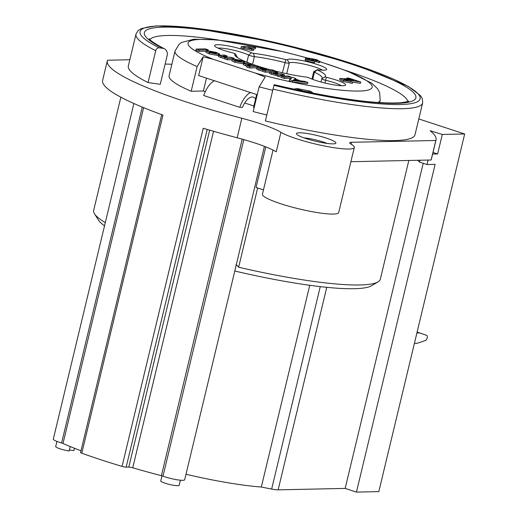 <?xml version="1.0" encoding="UTF-8"?>
<svg xmlns="http://www.w3.org/2000/svg" width="518" height="518" viewBox="0 0 518 518"><rect width="100%" height="100%" fill="white"/><g stroke="black" fill="none" stroke-linecap="round" stroke-linejoin="round"><path stroke-width="0.78" d="M167.133 55.685L160.263 84.304L148.07 82.55A147.403 21.491 -166.5 0 1 128.347 65.948L136.001 34.071A147.403 21.491 13.5 0 0 155.724 50.673A3.38 2.823 -63.6 0 1 159.337 47.831L163.021 48.362A6.76 5.646 -63.6 0 1 164.471 48.809A6.76 5.646 -63.6 0 1 167.133 55.685M165.119 64.077A132.867 19.373 -166.5 0 1 171.859 64.277M432.621 154.066L437.619 153.963L433.009 152.454M437.619 153.963L442.307 134.447L430.154 130.776A169.036 24.644 13.5 0 1 436.046 139.815L431.358 159.33A169.036 24.644 13.5 0 1 431.125 159.997L350.9 161.72M430.885 131.365L431.028 130.756M418.803 118.952L464.678 133.968L378.813 491.621L356.442 492.1L345.163 488.409L278.14 489.847A10.82 1.58 -166.5 0 1 271.659 489.063L261.325 487.037A108.236 15.78 -166.5 0 1 185.994 474.268M261.325 487.037L309.758 285.288M416.906 332.957L419.599 332.899L417.113 332.083M345.163 488.409L423.219 163.293M418.337 160.276L418.214 160.8A162.276 23.66 13.5 0 1 419.574 162.102L427.02 164.543L428.095 160.062M214.426 80.743A20.286 9.732 108.1 0 0 203.697 95.519L239.782 107.33A20.286 9.732 -71.9 0 1 250.511 92.547M217.994 48.122A17.58 2.564 -166.5 0 1 232.815 50.013A17.58 2.564 -166.5 0 1 248.627 55.063A4.06 0.589 13.5 0 0 254.39 56.611A43.952 6.41 -166.5 0 1 284.855 62.561A4.06 0.589 13.5 0 0 289.284 63.047A17.58 2.564 -166.5 0 1 304.144 64.128A17.58 2.564 -166.5 0 1 322.481 70.176M274.605 70.875A46.652 6.799 13.5 0 0 306.753 77.143L308.67 77.661A20.286 2.959 13.5 0 0 329.111 83.968A20.286 2.959 13.5 0 0 345.299 85.321A20.286 2.959 13.5 0 0 326.334 77.279L325.064 76.755A46.652 6.799 13.5 0 0 317.21 69.911L313.785 71.626A4.06 0.589 13.5 0 0 313.72 71.704A4.06 0.589 13.5 0 0 314.439 72.242A43.952 6.41 -166.5 0 1 322.222 78.095A43.952 6.41 -166.5 0 1 321.833 78.684A4.06 0.589 13.5 0 0 321.795 78.742A4.06 0.589 13.5 0 0 325.654 80.277A17.58 2.564 -166.5 0 1 341.407 85.735M105.296 222.585A147.403 21.491 -166.5 0 1 94.509 213.798A147.403 21.491 -166.5 0 1 93.68 210.347L120.849 97.19M94.509 213.798L98.485 220.137A141.99 20.701 13.5 0 0 104.526 225.809M70.202 446.529L69.127 451.003A9.466 1.379 -166.5 0 1 55.704 446.542L56.935 441.407M235.807 266.783L184.667 479.785A13.526 1.968 -166.5 0 1 176.839 479.733A13.526 1.968 -166.5 0 1 163.002 476.178L243.81 139.595M264.413 146.348L235.807 266.789M242.197 139.141L161.396 475.686A158.217 23.064 -166.5 0 1 132.737 467.806A3.38 0.492 13.5 0 0 128.788 467.094L126.152 467.152A3.38 0.492 -166.5 0 1 122.06 466.394L203.244 128.257A169.036 24.644 13.5 0 0 237.166 137.775A54.092 7.887 -166.5 0 1 276.243 151.819L280.931 132.304A54.092 7.887 13.5 0 0 241.848 118.266L237.166 137.775M129.837 59.745L107.543 60.224A169.036 24.644 13.5 0 0 107.31 60.891A169.036 24.644 13.5 0 0 241.848 118.266M122.06 466.394A169.036 24.644 -166.5 0 1 81.792 453.211L162.969 115.074A169.036 24.644 -166.5 0 1 102.622 80.407L107.31 60.891M280.931 132.304A39.219 5.717 13.5 0 0 322.967 145.707A39.219 5.717 13.5 0 0 354.312 147.488A39.219 5.717 13.5 0 0 350.861 144.017A13.526 1.968 13.5 0 1 349.676 142.826A13.526 1.968 13.5 0 1 351.547 142.288L435.813 140.488A169.036 24.644 13.5 0 0 436.046 139.815M464.678 133.968L442.307 134.447M422.656 102.894L415.002 134.764A147.403 21.491 -166.5 0 1 265.391 120.947L273.044 89.077A147.403 21.491 13.5 0 0 422.656 102.894L422.384 98.867L420.448 95.571L408.301 86.402L355.354 64.633L275.459 42.534L192.974 27.817L156.196 25.9L141.33 28.535L138.034 30.646L136.001 34.071M308.637 58.307L284.265 51.917L216.984 39.86L193.861 39.219L181.527 42.495L179.066 44.308L175.045 51.017L169.114 75.732A105.478 15.378 13.5 0 0 191.174 91.265L197.112 66.55L203.166 56.766L213.435 59.369L255.244 73.051L265.184 77.059L259.129 86.849L253.192 111.564A105.478 15.378 13.5 0 0 266.815 115.002M256.643 94.554L253.555 107.427L254.144 107.621M191.174 91.265L203.373 91.006L205.296 91.634M239.782 107.33L242.579 107.271A14.873 7.135 108.1 0 1 253.334 97.157A14.873 7.135 108.1 0 1 255.562 99.055M244.71 102.991L253.898 105.996M299.268 132.796A20.286 2.959 13.5 0 0 296.568 134.071A20.286 2.959 13.5 0 0 315.488 141.207A20.286 2.959 13.5 0 0 335.586 143.434A20.286 2.959 13.5 0 0 323.174 137.128A20.286 2.959 13.5 0 0 299.268 132.796M148.07 82.55L155.724 50.673M234.79 271.005A141.99 20.701 13.5 0 0 371.607 285.709L378.036 281.87A147.403 21.491 -166.5 0 1 238.636 267.223L257.647 188.015M414.406 343.363L417.1 343.305L425.433 340.494A2.707 1.295 108.1 0 0 427.162 337.911A2.707 1.295 108.1 0 0 426.664 335.373L419.599 332.899M74.462 448.245L73.912 450.563L69.373 449.993M356.442 492.1L435.12 164.368L427.02 164.543M420.02 160.237L419.574 162.102M81.792 453.211A3.38 0.492 -166.5 0 1 80.581 452.518L161.707 114.62M265.799 146.892L256.041 187.548A14.873 2.169 13.5 0 1 263.442 190.022M236.072 264.4L238.636 267.223M161.396 475.686A3.38 0.492 -166.5 0 1 163.002 476.178M142.243 107.096L61.603 442.987A3.38 0.492 -166.5 0 1 63.008 443.486A158.217 23.064 13.5 0 0 81.002 450.777M61.603 442.987A13.526 1.968 -166.5 0 1 53.322 439.089L133.884 103.509M273.031 150.071L262.432 194.218A39.219 5.717 13.5 0 0 299.229 208.935A39.219 5.717 13.5 0 0 338.701 212.529L354.312 147.488M408.831 160.476L380.335 279.163A147.403 21.491 -166.5 0 1 378.036 281.87M236.901 57.233A43.952 6.41 -166.5 0 1 237.134 56.98A4.06 0.589 13.5 0 0 237.173 56.928A4.06 0.589 13.5 0 0 237.147 56.831L235.153 53.71A46.652 6.799 13.5 0 0 235.004 55.432A46.652 6.799 13.5 0 0 256.034 65.508M161.985 475.848L160.748 480.989A9.466 1.379 13.5 0 0 169.852 484.524A9.466 1.379 13.5 0 0 179.163 485.347L180.394 480.205M435.813 140.488L431.125 159.997M304.085 137.892A16.226 2.363 -166.5 0 1 327.156 143.434M207.181 50.647L206.132 50.919L209.44 52.59L218.492 54.384L219.716 54.099L216.343 52.435L207.181 50.647M215.592 53.399L210.858 52.558L209.414 51.806L214.925 52.473L216.382 53.224L215.592 53.399M218.797 55.646L209.13 53.891L205.814 52.221L206.132 50.919M292.767 80.691L307.834 82.433L304.578 81.365L301.23 80.996L295.15 79.008L295.907 78.529L292.566 77.435L289.491 79.623L292.767 80.691L292.45 81.993L289.18 80.918L289.491 79.623M307.834 82.433L307.524 83.735L292.45 81.993M293.298 80.122L294.587 79.364L298.756 80.724L293.298 80.122M294.379 80.238L294.587 79.364M295.746 79.202L295.907 78.529M282.744 76.217L281.837 76.237L284.524 77.117L291.161 76.975L288.241 76.016L285.017 76.088L280.581 75.408L279.714 74.993L284.492 74.793L281.565 73.834L273.957 73.239L273.09 72.818L277.855 72.617L274.928 71.665L269.587 71.931L269.269 73.232L271.458 74.294L271.769 72.993L282.744 76.217M269.613 71.879L271.769 72.993M284.181 76.088L284.492 74.793M284.524 77.117L284.214 78.419L290.851 78.276L291.161 76.975M284.214 78.419L281.52 77.538L281.837 76.237M281.565 77.35L275.874 75.369L276.185 74.074M275.874 75.369L271.458 74.294M277.544 73.899L277.855 72.617M252.803 65.579L247.235 64.329L251.936 64.135L249.009 63.177L243.732 63.474L250.323 65.631L246.969 65.702L249.896 66.66L259.045 66.466L256.125 65.508L252.803 65.579M251.936 64.135L251.625 65.436L250.79 65.456M246.846 66.207L243.415 64.776L243.732 63.474M256.675 67.806L249.579 67.962L246.659 67.003L246.969 65.702M249.579 67.962L249.896 66.66M258.845 67.301L259.045 66.466A46.652 6.799 13.5 0 0 270.325 69.762M263.74 69.975L262.762 69.995L265.488 70.888L274.65 70.688L271.723 69.729L268.376 69.807L266.123 68.726L258.003 67.288L256.727 67.58L259.181 68.875L263.74 69.975M265.812 69.878L261.357 69.101L260.107 68.441L265.456 68.998L266.751 69.69L265.812 69.878M274.411 71.672L274.65 70.688M269.548 72.093L265.177 72.183L265.488 70.888M265.177 72.183L262.451 71.296L262.762 69.995M262.496 71.108L258.87 70.176L256.416 68.881L256.727 67.58M233.786 59.175L232.077 59.499L235.062 60.975L243.635 62.555L244.826 62.154L241.699 60.735L234.926 59.201L240.352 60.748L241.097 61.571L233.786 59.175M243.641 63.843L234.745 62.277L231.766 60.8L232.077 59.499M244.528 63.572L244.826 62.154M235.496 60.619L235.612 60.146L239.97 61.577L235.055 60.282M234.848 59.525L234.926 59.201M241.66 61.428L241.097 61.571M223.731 56.086L227.117 56.015L224.19 55.057L218.868 55.342L227.616 58.489L234.253 58.346L231.326 57.394L223.485 56.721L222.481 56.222L223.731 56.086L223.575 56.753M232.032 59.693L227.305 59.79L224.592 58.903L224.903 57.602M224.637 58.709L218.557 56.643L218.868 55.342M225.958 57.33L226.806 57.317L227.117 56.015M234.032 59.259L234.253 58.346M227.305 59.79L227.616 58.489M208.23 49.832L205.303 48.873L196.154 49.068L199.074 50.026L208.23 49.832L208.029 50.667M206.067 51.172L198.763 51.327L195.836 50.369L196.154 49.068M198.763 51.327L199.074 50.026M352.654 82.058L352.344 83.359L343.149 81.468L339.594 79.753L339.905 78.451L343.46 80.167L352.654 82.058L345.273 80.154L344.373 79.364L360.742 82.025L348.627 78.063L346.691 78.101L353.554 80.348L345.351 78.762L339.905 78.451M360.742 82.025L360.431 83.327L352.635 82.155M314.886 61.389L308.883 59.408L312.354 60.146L314.044 60.217L312.069 59.136L315.591 59.777L316.375 60.483L319.295 61.37L316.971 59.738L309.259 58.191L308.611 58.359L309.926 59.136L305.963 58.489L305.529 58.858L308.055 59.958L314.886 61.389L314.568 62.691L307.744 61.26L305.219 60.153L305.652 59.79M318.984 62.672L319.295 61.37L319.826 61.163L319.515 62.464L318.984 62.672L313.921 60.71M253.846 49.106L253.529 50.408L251.644 50.447L240.967 47.909L241.278 46.607L251.955 49.145L253.846 49.106L247.805 47.675L255.633 47.507L252.169 46.374L241.278 46.607M255.633 47.507L255.322 48.809L252.92 48.86M316.997 69.71L317.579 69.71A20.286 2.959 13.5 0 0 326.366 69.762A20.286 2.959 13.5 0 0 309.55 62.251A20.286 2.959 13.5 0 0 287.289 59.797L285.813 59.635A46.652 6.799 13.5 0 0 253.47 53.322L251.547 52.804A20.286 2.959 13.5 0 0 228.276 45.934A20.286 2.959 13.5 0 0 214.717 45.985A20.286 2.959 13.5 0 0 233.883 53.179L235.159 53.658M203.373 91.006L206.468 78.134M203.166 56.766L198.647 75.576L257.232 94.749M343.861 79.474L344.373 79.364L344.269 79.785M346.484 78.976L346.691 78.101M316.705 60.36L316.064 61.784M305.963 58.489L305.219 60.153M311.577 59.253L312.069 59.136L311.965 59.551M313.85 61.014L314.044 60.217M312.263 60.522L312.354 60.146M243.771 48.828L244.082 47.526M251.644 50.447L251.955 49.145M408.715 101.055C409.33 101.263 406.908 101.806 401.45 102.7C375.686 104.429 333.262 98.414 274.177 84.667L273.044 89.077M293.648 89.154L297.079 88.539A103.108 15.035 -166.5 0 0 309.635 91.006L311.402 91.705L313.105 93.188M149.909 39.582A132.867 19.373 -166.5 0 1 218.479 40.009M346.471 70.739A132.867 19.373 -166.5 0 1 407.763 101.483M326.761 287.322L278.14 489.847M271.659 489.063L320.26 286.622M252.538 64.316L254.39 56.611L253.47 53.322M251.547 52.804L248.627 55.063L246.911 62.205M286.726 73.698L289.284 63.047L287.289 59.797M285.813 59.635L282.407 72.753M312.723 79.39L314.439 72.242L317.21 69.911M377.875 102.545A105.478 15.378 13.5 0 0 380.173 100.259L379.603 102.661M175.045 51.017A105.478 15.378 13.5 0 0 197.112 66.55M126.152 467.152L207.232 129.442M132.737 467.806L213.533 131.274M209.68 130.16L128.788 467.094M63.008 443.486L143.628 107.666M235.153 53.71L237.05 57.336M210.043 52.26L210.191 51.632M209.13 53.891L209.44 52.59M218.182 55.685L218.492 54.384M280.717 75.453L280.853 74.87M277.933 76.411L278.244 75.11M273.931 73.232L274.061 72.701M248.284 64.841L248.433 64.213M245.661 65.851L245.979 64.549M260.826 68.913L260.981 68.266M265.248 69.865L265.456 68.998M258.87 70.176L259.181 68.875M234.745 62.277L235.062 60.975M243.324 63.856L243.635 62.555M240.222 61.286L240.352 60.748M220.81 57.718L221.121 56.417M213.435 59.369A94.664 13.798 -166.5 0 1 202.169 39.381A94.664 13.798 -166.5 0 1 308.592 58.43M319.697 61.713A94.664 13.798 -166.5 0 1 366.349 90.449A94.664 13.798 -166.5 0 1 255.244 73.051M343.149 81.468L343.46 80.167M350.777 81.397L350.997 80.465M346.154 80.419L346.361 79.565M307.744 61.26L308.055 59.958M315.274 61.079L315.591 59.777M309.635 91.006A6.76 0.984 -166.5 0 1 305.238 91.375A6.76 0.984 -166.5 0 1 297.079 88.539M274.158 84.738A139.627 20.357 13.5 0 0 414.471 93.68A139.627 20.357 13.5 0 0 234.809 34.874A139.627 20.357 13.5 0 0 163.021 48.362M159.337 47.831A144.023 20.998 -166.5 0 1 233.385 33.923A144.023 20.998 -166.5 0 1 418.706 94.574A144.023 20.998 -166.5 0 1 273.97 85.347M259.129 86.849A105.478 15.378 13.5 0 0 272.753 90.287M321.833 78.684L325.064 76.755M324.987 83.042L326.334 77.279M351.1 144.153L351.547 142.288M311.946 79.092L313.72 71.704M219.716 54.099L219.405 55.4M305.406 58.644L305.096 59.946M308.611 58.359L308.501 58.819M164.471 48.809C147.449 39.88 149.197 38.086 149.255 38.766M380.173 100.259L379.649 92.489L377.59 88.74L371.574 83.068L347.105 70.985L319.729 61.584M237.173 56.928L237.069 57.356M321.795 78.742L321.011 82.012"/></g></svg>
